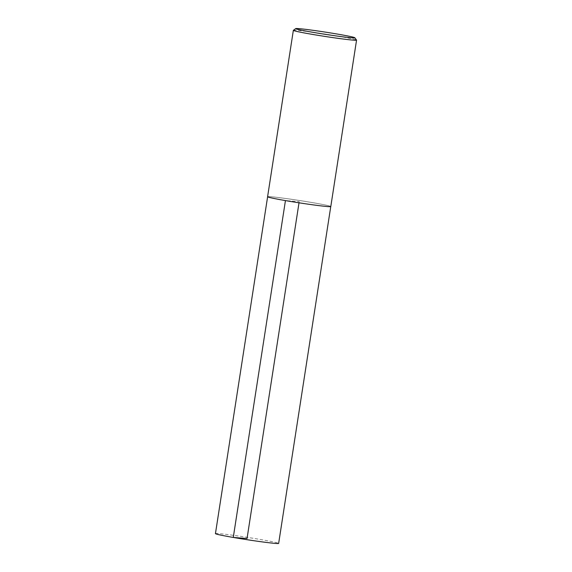 <?xml version="1.0" encoding="UTF-8"?>
<svg xmlns="http://www.w3.org/2000/svg" width="572" height="572" viewBox="0 0 572 572"><rect width="100%" height="100%" fill="white"/><g stroke="black" fill="none" stroke-linecap="round" stroke-linejoin="round"><path stroke-width="0.43" stroke-dasharray="2.86 2.15" d="M293.379 30.309A31.982 1.173 -171.2 0 1 325.132 34.077A31.982 1.173 -171.2 0 1 356.542 40.083M267.589 196.754A31.982 1.173 -171.2 0 1 299.37 200.486A31.982 1.173 -171.2 0 1 330.795 206.542M215.444 533.619A31.982 1.173 -171.2 0 1 247.226 537.351A31.982 1.173 -171.2 0 1 278.65 543.4M285.442 200.586A31.946 1.173 8.8 0 0 330.766 206.535A31.946 1.173 8.8 0 0 299.37 200.486A31.946 1.173 8.8 0 0 267.625 196.761A31.946 1.173 8.8 0 0 285.442 200.586L299.192 201.644L299.013 202.803"/><path stroke-width="0.86" d="M312.383 32.225A29.93 1.094 -171.2 0 1 295.717 28.6A29.93 1.094 -171.2 0 1 325.439 32.132A29.93 1.094 -171.2 0 1 354.833 37.752A29.93 1.094 -171.2 0 1 312.383 32.225M354.833 37.752L356.542 40.083A31.982 1.173 -171.2 0 1 356.556 40.126A31.982 1.173 -171.2 0 1 311.189 34.177A31.982 1.173 -171.2 0 1 293.35 30.345A31.982 1.173 -171.2 0 1 293.379 30.309L295.717 28.6M356.556 40.126L330.795 206.542A31.982 1.173 -171.2 0 1 285.428 200.586A31.982 1.173 -171.2 0 1 267.589 196.754L293.35 30.345M330.759 206.585L278.65 543.4A31.982 1.173 -171.2 0 1 233.276 537.444A31.982 1.173 -171.2 0 1 215.444 533.619L267.61 196.811M299.013 202.803L247.047 538.509L233.276 537.444L285.442 200.586"/></g></svg>
